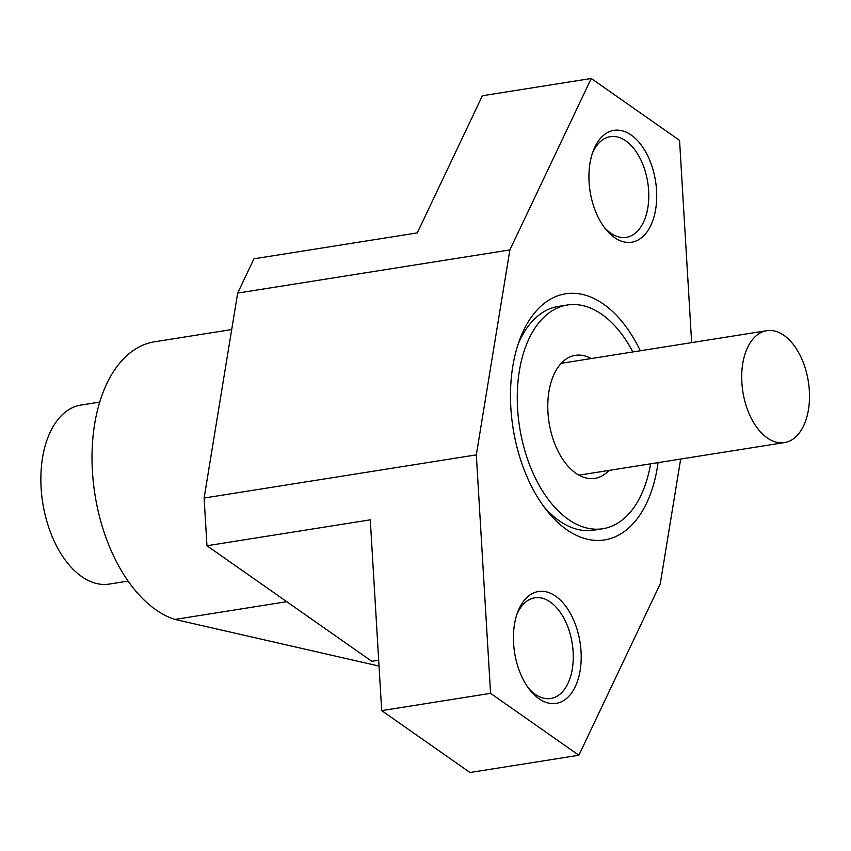 <?xml version="1.0" encoding="UTF-8"?>
<svg xmlns="http://www.w3.org/2000/svg" width="851" height="851" viewBox="0 0 851 851"><rect width="100%" height="100%" fill="white"/><g stroke="black" fill="none" stroke-linecap="round" stroke-linejoin="round"><path stroke-width="1.28" d="M632.867 351.942A113.268 66.261 81 0 0 567.319 304.998A113.268 66.261 81 0 0 519.376 370.813A113.268 66.261 81 0 0 602.806 528.737A113.268 66.261 81 0 0 650.611 463.816M608.933 470.422A62.293 36.444 -99 0 1 594.817 478.39A62.293 36.444 -99 0 1 548.938 391.534A62.293 36.444 -99 0 1 575.308 355.335A62.293 36.444 -99 0 1 591.19 358.548M231.706 329.55L154.584 341.783A141.585 82.824 81 0 0 94.652 424.053A141.585 82.824 81 0 0 174.923 619.432L379.025 666.078M592.317 153.499A50.975 29.817 -99 0 1 610.305 136.671A50.975 29.817 -99 0 1 625.836 140.894A50.975 29.817 -99 0 1 648.792 195.315A50.975 29.817 -99 0 1 626.272 237.355A50.975 29.817 -99 0 1 610.731 233.131A50.975 29.817 -99 0 1 603.955 226.919M631.208 135.054A56.634 33.125 -99 0 1 655.664 209.314A56.634 33.125 -99 0 1 614.433 237.535A56.634 33.125 -99 0 1 605.369 228.781A56.634 33.125 -99 0 1 593.083 151.287A56.634 33.125 -99 0 1 631.208 135.054M516.802 614.645A50.975 29.817 -99 0 1 534.79 597.817A50.975 29.817 -99 0 1 550.32 602.04A50.975 29.817 -99 0 1 573.276 656.461A50.975 29.817 -99 0 1 550.757 698.501A50.975 29.817 -99 0 1 535.215 694.278A50.975 29.817 -99 0 1 528.439 688.065M555.692 596.2A56.634 33.125 -99 0 1 580.148 670.471A56.634 33.125 -99 0 1 538.917 698.682A56.634 33.125 -99 0 1 529.854 689.927A56.634 33.125 -99 0 1 517.568 612.433A56.634 33.125 -99 0 1 555.692 596.2M602.806 528.737L593.732 530.173A113.268 66.261 -99 0 1 559.213 520.78A113.268 66.261 -99 0 1 543.853 506.632M658.057 462.636A124.597 72.878 -99 0 1 566.606 529.588A124.597 72.878 -99 0 1 546.672 510.345A124.597 72.878 -99 0 1 519.631 339.857A124.597 72.878 -99 0 1 603.519 304.137A124.597 72.878 -99 0 1 640.314 350.761M680.683 459.04L660.248 583.818L578.871 755.252L469.986 772.517L381.695 710.617L370.281 519.833L206.963 545.736L204.112 498.037L476.315 454.87L509.877 249.917L591.254 78.483L679.555 140.383L691.65 342.623M204.112 498.037L237.674 293.084L253.949 258.8L417.277 232.897L482.379 95.748L591.254 78.483M237.674 293.084L509.877 249.917M206.963 545.736L371.77 661.28L378.674 660.185M578.871 755.252L490.57 693.342L476.315 454.87M381.695 710.617L490.57 693.342M518.099 344.251A113.268 66.261 -99 0 1 558.245 306.434L567.319 304.998M808.45 409.671A56.634 33.125 -99 0 1 784.473 442.584A56.634 33.125 -99 0 1 742.753 363.622A56.634 33.125 -99 0 1 766.73 330.709A56.634 33.125 -99 0 1 808.45 409.671M128.107 581.084L109.3 584.073A90.61 53.007 -99 0 1 42.55 457.732A90.61 53.007 -99 0 1 80.909 405.076L99.716 402.097M286.776 601.689L174.923 619.432M784.473 442.584L578.946 475.177M766.73 330.709L561.203 363.313"/></g></svg>
